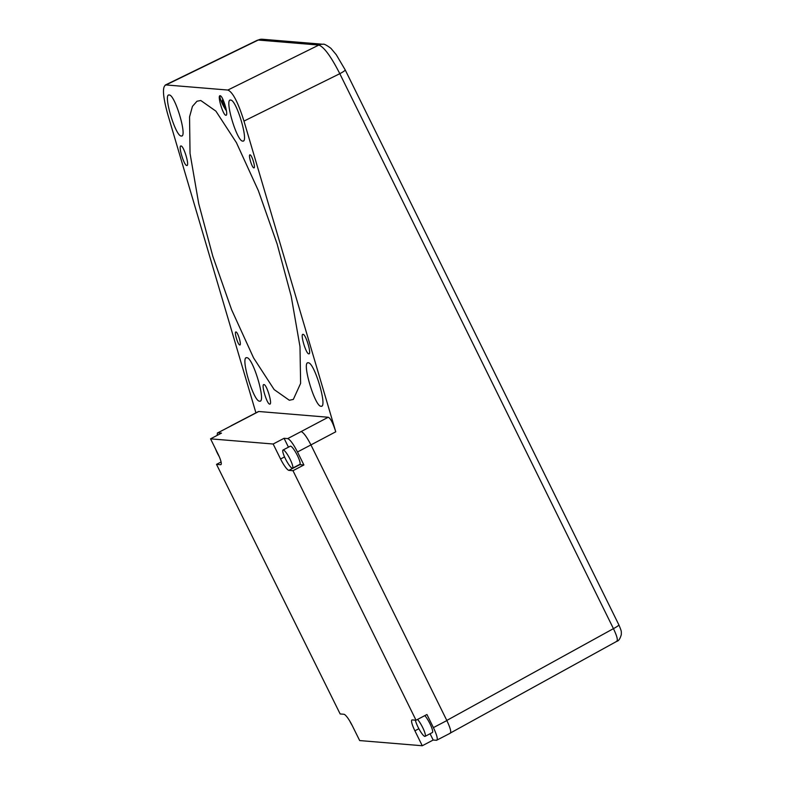<?xml version="1.0" encoding="UTF-8"?>
<svg xmlns="http://www.w3.org/2000/svg" width="785" height="785" viewBox="0 0 785 785"><rect width="100%" height="100%" fill="white"/><g stroke="black" fill="none" stroke-linecap="round" stroke-linejoin="round"><path stroke-width="1.18" d="M263.956 384.591C260.865 383.816 266.939 404.383 269.706 404.089C272.797 404.864 266.723 384.297 263.956 384.591L263.701 384.64M449.962 733.259C451.591 732.66 450.551 728.431 446.861 720.561L310.938 444.918C306.827 436.96 303.56 432.496 301.155 431.554L287.702 438.599L284.062 438.305L273.151 444.016L210.557 438.844L221.468 433.124L217.818 432.82L258.775 411.497L328.218 417.247C330.495 418.17 333.007 423.027 335.754 431.799L243.968 121.086L339.807 73.692C331.084 56.579 324.097 47.041 318.847 45.059A8.37 8.154 -85.3 0 1 323.027 44.264L262.416 39.25A8.37 8.154 94.8 0 0 258.236 40.045L262.416 39.25M165.252 85.065L166.008 84.937C162.093 86.173 162.711 96.123 167.882 114.787L255.93 412.861M227.856 90.049L318.847 45.059L258.236 40.045L166.008 84.937L227.856 90.049C232.723 92.012 238.1 102.354 243.968 121.086M200.783 100.509L196.986 101.226L192.443 106.377L189.558 116.877L190.039 153.399L198.742 203.776L212.804 256.234L231.565 309.633L253.575 357.891L274.151 389.576L289.322 400.252L293.335 399.418L300.616 383.384L299.988 346.627L291.206 296.269L277.125 243.968L258.373 190.696L236.413 142.644L215.895 111.127L200.783 100.509M246.784 357.705C252.966 357.057 266.507 402.911 259.629 401.184C253.457 401.832 239.916 355.978 246.784 357.705L246.245 357.803M260.227 401.057L259.629 401.184M308.23 362.788C301.352 361.061 314.893 406.915 321.065 406.267C327.944 407.994 314.402 362.14 308.23 362.788L307.681 362.886M321.065 406.267L321.664 406.139M181.306 136.021C187.792 137.65 175.006 94.367 169.177 94.985C162.691 93.346 175.477 136.629 181.306 136.021L181.855 135.903M169.177 94.985L168.667 95.073M230.613 100.068C224.127 98.429 236.913 141.712 242.742 141.104C249.228 142.733 236.442 99.45 230.613 100.068L230.103 100.156M242.742 141.104L243.301 140.986M250.032 154.871C251.877 154.674 255.93 168.382 253.869 167.862C252.024 168.059 247.981 154.351 250.032 154.871L249.865 154.9M235.961 331.967C237.806 331.77 241.849 345.478 239.798 344.968C237.953 345.155 233.901 331.447 235.961 331.967L235.785 332.006M308.809 353.839C311.89 354.614 305.816 334.057 303.049 334.351C299.968 333.576 306.042 354.133 308.809 353.839L309.064 353.79M186.781 165.488C189.862 166.263 183.788 145.696 181.021 145.99C177.94 145.215 184.014 165.782 186.781 165.488L187.036 165.439M225.874 115.238C228.965 116.013 222.891 95.456 220.124 95.75C217.033 94.975 223.107 115.532 225.874 115.238L226.129 115.189M231.281 425.774L217.818 432.82M446.802 720.444L613.438 628.638A8.37 1.03 -26.2 0 0 618.855 624.84L345.204 69.904A8.37 1.04 153.8 0 1 339.807 73.692L613.438 628.638C617.196 636.468 618.217 640.707 616.48 641.365M301.155 431.554L328.218 417.247M287.702 438.599C290.107 439.551 293.364 444.006 297.486 451.974L303.893 464.975L299.811 464.641A12.55 2.424 -117.7 0 1 299.487 464.553M284.062 438.305L288.458 447.185M292.56 468.184L299.831 464.367A10.254 1.972 -117.7 0 0 297.113 454.927A10.254 1.972 -117.7 0 0 290.558 446.165A10.254 1.972 -117.7 0 0 290.313 446.204L283.042 450.021A10.254 1.972 -117.7 0 0 285.76 459.46A10.254 1.972 -117.7 0 0 292.305 468.223A10.254 1.972 -117.7 0 0 292.56 468.184A10.254 1.972 -117.7 0 0 289.832 458.734A10.254 1.972 -117.7 0 0 283.287 449.972A10.254 1.972 -117.7 0 0 283.042 450.021M217.141 435.39L217.465 432.888M430.082 733.739L433.183 740.029L436.509 740.304C438.128 739.715 437.098 735.476 433.408 727.607L426.942 714.507L416.03 720.228L292.982 470.696L303.893 464.975M450.315 733.19L436.509 740.304M415.393 720.179A10.254 1.972 -117.7 0 0 419.71 730.227A10.254 1.972 -117.7 0 0 424.852 736.399A10.254 1.972 -117.7 0 0 425.097 736.35L432.368 732.542A10.254 1.972 -117.7 0 0 430.769 725.438A10.254 1.972 -117.7 0 0 424.832 715.616M416.03 720.228L412.243 719.914A12.55 2.424 -117.7 0 0 411.939 719.973A12.55 2.424 -117.7 0 0 414.902 730.806L418.866 728.725M414.902 730.806L422.271 745.75L359.677 740.569L352.269 725.625A12.55 2.424 -117.7 0 0 343.938 714.262L340.15 713.948L216.513 464.367L220.605 464.7A12.55 2.424 -117.7 0 0 220.899 464.651A12.55 2.424 -117.7 0 0 217.936 453.818L210.557 438.844M273.151 444.016L280.569 458.999A12.55 2.424 -117.7 0 0 288.9 470.352L299.811 464.641M292.982 470.696L288.9 470.352M422.271 745.75L433.183 740.029M216.513 464.367L221.076 461.972M349.767 721.042A10.254 1.972 -117.7 0 0 352.279 725.634M425.097 736.35A10.254 1.972 -117.7 0 0 423.488 729.245A10.254 1.972 -117.7 0 0 417.561 719.433M215.61 449.099A10.254 1.972 -117.7 0 0 219.231 456.625M226.443 110.803A10.038 1.933 62.3 0 1 221.468 101.883A10.038 1.933 62.3 0 1 220.055 95.75M223.411 100.529A5.152 0.991 -117.7 0 0 222.597 99.94A5.152 0.991 -117.7 0 0 222.469 99.96A5.152 0.991 -117.7 0 0 223.117 103.178A5.152 0.991 -117.7 0 0 225.894 108.036M335.754 431.799L310.929 444.909M310.938 444.918L297.486 451.974M446.861 720.561L433.408 727.607M220.605 464.7L221.125 464.435M280.569 458.999L284.553 456.909M450.6 732.896L616.882 641.276C618.609 641.011 620.091 638.784 621.318 634.604C621.229 631.022 621.926 632.131 618.855 624.84M345.204 69.904L336.284 54.734L330.927 48.327C326.482 45.049 323.852 43.695 323.027 44.264M165.341 85.025L257.529 40.153M231.065 425.784L258.412 411.566"/></g></svg>
